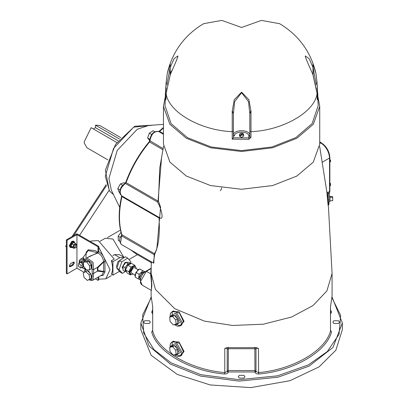 <?xml version="1.0" encoding="UTF-8"?>
<svg xmlns="http://www.w3.org/2000/svg" width="408" height="408" viewBox="0 0 408 408"><rect width="100%" height="100%" fill="white"/><g stroke="black" fill="none" stroke-linecap="round" stroke-linejoin="round"><path stroke-width="0.61" d="M316.751 88.949L317.251 88.414L317.077 82.691L315.925 73.348C310.799 51.704 298.702 35.159 279.638 23.705L261.426 20.4L241.597 27.474L221.768 20.4L203.556 23.705C184.493 35.159 172.4 51.704 167.275 73.348L166.122 82.691L165.337 94.702L165.674 99.659L166.122 93.524L170.243 74.863L166.122 93.524C168.259 111.95 200.303 130.448 232.218 131.682L232.218 139.154L233.366 137.812L248.793 137.873L249.824 136.874L250.976 137.445L250.976 110.644L249.824 113.832L249.824 136.874M165.954 88.358L166.112 82.753L167.275 73.348L170.243 64.031L170.1 67.651L174.094 58.645L177.857 55.932M170.156 74.919L170.228 64.107M249.824 113.832L249.824 135.068L248.788 135.971L249.808 135.068C249.716 129.28 233.478 129.28 233.386 135.068L234.411 135.971L233.376 135.91L233.376 113.832L232.218 110.644L233.386 113.669L234.687 101.607L241.597 92.733L248.508 101.607L249.808 113.669L250.844 110.655L248.972 99.807L241.597 92.172L234.223 99.807L232.351 110.655M317.072 93.356L313.012 74.735C304.725 56.426 305.204 56.33 305.342 55.937L309.106 58.645L313.094 67.651L312.972 64.107L312.972 74.786M312.972 64.107L315.925 73.348L317.082 82.753L316.057 83.38L316.098 84.874M313.094 75.047L313.094 67.651M312.951 74.863L317.077 93.524L317.24 99.022M317.245 99.185L317.521 99.659L317.863 94.702L317.245 88.358M317.261 99.542L317.251 99.103L317.521 99.659M316.501 90.474L317.521 91.239L317.082 82.753M233.386 135.068L233.386 113.669M249.808 135.068L249.808 113.669M232.218 139.154L248.895 139.286L250.976 137.445M248.895 139.286L248.793 135.971M233.361 137.812L233.376 113.832M317.511 91.147L318.179 105.636L312.135 123.614L295.759 137.654L272.019 146.967L241.597 150.603L211.176 146.967L187.44 137.654L171.059 123.614L165.016 105.636L165.674 91.239L166.699 90.474M170.1 75.047L170.1 67.651M165.674 99.659L165.944 99.098L165.934 99.542M165.684 91.147L165.944 88.419L166.444 88.949M243.653 134.365L243.051 135.206L240.363 135.318L243.239 133.656L243.653 134.365L243.653 136.18L241.597 137.369L239.542 136.18L239.542 134.365L240.144 133.528L241.597 133.181L242.837 133.416L242.837 134.222M240.363 135.318L240.363 136.124L239.955 135.884L239.542 134.37M239.955 135.079L242.837 133.416M240.363 135.65L239.955 135.884M317.919 96.716L319.734 106.381L313.308 124.302L296.851 138.281L272.631 147.783L241.597 151.496L210.564 147.783L186.349 138.281L169.891 124.302L163.46 106.381L165.276 96.716M319.734 106.381L319.734 144.157L313.308 162.073L296.851 176.057L272.631 185.558L241.597 189.271L210.564 185.558L186.349 176.057L169.891 162.073L163.46 144.157L163.46 106.381M153.321 262.925L154.734 254.209L156.794 249.038L160.599 207.162L158.401 201.027L159.768 167.851M328.073 205.464L328.986 204.117L328.986 193.581L326.818 191.796L328.103 205.387M180.331 356.077L184.064 351.517L179.02 341.981L172.334 341.7M145.85 271.284L146.365 271.335L140.546 281.408L142.249 285.172L140.954 283.876L140.464 282.713L140.536 278.746L141.836 275.528L143.325 273.421L145.85 271.284L150.634 268.52L151.149 268.571L150.613 273.788L151.536 283.58L151.348 290.455L151.863 285.37L151.123 273.819M180.331 325.859L184.064 321.3L179.02 311.758L172.334 311.483M328.343 205.096L332.071 273.329L332.071 296.096L330.49 306.801L330.49 331C325.523 350.752 292.643 369.735 258.432 372.606L255.989 371.438L255.989 348.228L258.432 348.401L256.142 347.652L227.057 347.652L224.767 348.401L224.767 372.606C190.556 369.735 157.677 350.752 152.704 331L152.704 306.801L151.123 296.096L151.123 290.297M330.526 306.581L330.49 331L331.5 331.949L330.526 330.291M151.123 261.824L151.266 262.716M121.309 231.989L118.131 236.181L118.315 240.434L119.748 241.261M120.437 237.512L118.131 236.181M125.067 183.314L124.032 182.713L120.34 183.921L117.8 188.618L118.952 192.107L119.758 192.571M122.599 185.227L120.34 183.921M120.028 189.904L117.8 188.618M154.729 131.672L153.122 130.744L149.348 133.13L147.619 138.006L149.665 140.495M151.664 134.472L149.348 133.13M149.71 139.215L147.619 138.006M163.46 124.389L148.66 125.44L137.277 129.26L117.229 150.424L108.926 178.367L111.313 190.133L119.707 207.402M106.519 185.609L73.634 235.676L66.351 239.879L66.351 273.457L67.08 273.88L76.939 268.189L76.939 234.61L67.08 240.302L67.08 273.88M98.746 276.828L98.746 279.169L105.861 278.832L110.017 269.657L98.746 247.131L98.746 246.361L76.939 233.769L73.634 235.676M79.586 235.299L109.028 190.465M66.351 246.901L65.647 246.31L66.351 245.239M72.022 236.609L106.182 184.589M66.377 246.733L65.647 246.31M69.391 266.358L72.394 264.726L73.664 262.522L73.578 262.038M116.816 142.519L91.112 127.678L84.211 141.851L84.278 143.081L86.868 147.732L107.865 159.849M120.712 137.598L99.72 125.48L95.477 125.164L119.493 139.031M93.294 128.938L95.477 127.684L118.121 140.755M95.477 127.684L95.477 125.164M161.594 156.978L158.044 201.078L158.401 201.027L157.361 201.919C160.109 205.408 165.536 222.426 158.88 217.291L159.37 218.096L159.089 218.045C159.956 235.844 158.406 247.722 154.433 253.669L154.734 254.209L154.224 254.663L153.796 263.201L121.528 244.571L120.426 243.301L121.946 234.916C118.646 224.048 118.646 211.273 121.946 196.6L121.737 195.85L120.054 193.933L119.738 192.015L119.988 190.067L121.135 187.236L122.405 185.446L126.097 182.636C131.585 167.744 139.409 154.193 149.563 141.994L149.945 140.984C151.2 134.089 154.158 130.963 158.824 131.611L159.579 131.422L163.46 127.979M328.986 199.828L327.961 200.053C327.685 193.82 327.685 191.632 327.961 193.489L327.961 200.053C328.343 205.739 328.527 206.448 328.511 202.174M328.986 197.146C328.986 208.131 328.986 193.015 328.986 197.146M330.016 197.146C330.016 208.131 330.016 193.015 330.016 197.146M330.016 200.767L332.678 200.767L332.678 196.676L330.016 196.676M330.016 197.222L332.678 197.222M151.266 262.655L151.394 261.814M172.579 346.117L173.303 345.698L175.445 345.913L178.469 351.15L177.847 352.91M169.738 347.29L171.554 346.239L174.456 345.632L177.618 349.212L177.878 353.405L176.062 354.455L173.16 355.062L169.998 351.482L169.738 347.29L172.635 346.678L175.797 350.263L176.062 354.455M177.618 349.212L175.797 350.263M174.456 345.632L172.635 346.678M172.579 315.899L173.303 315.476L175.445 315.69L178.469 320.928L177.878 322.657M169.697 317.144L171.518 316.093L174.364 315.369L177.562 318.877L177.919 323.111L176.098 324.161L173.252 324.885L170.054 321.377L169.697 317.144L172.543 316.414L175.746 319.923L176.098 324.161M174.364 315.369L172.543 316.414M177.562 318.877L175.746 319.923M151.128 273.37L150.613 273.788L146.365 271.335L151.169 268.541M140.52 278.797L139.582 278.256L140.403 279.358M144.687 271.697L139.485 268.964L145.07 271.794L144.794 271.636L141.285 273.732L139.582 278.256M142.519 274.446L141.285 273.732M143.886 272.177L142.035 272.406L139.312 277.124L139.995 278.807M142.774 270.861L139.204 274.314L138.47 279.001L140.332 279.817M139.204 274.314L135.92 272.416L135.181 277.103L138.47 279.001M139.485 268.964L135.92 272.416M139.306 269.137L138.098 269.566L134.88 275.135L135.252 276.655M140.469 269.397L139.796 269.142M134.885 275.012L131.616 273.125L130.973 271.702L133.171 267.893L134.722 267.74L137.991 269.627M133.304 274.1L130.876 274.405L129.923 272.304L133.171 266.684L135.466 266.46L136.41 268.714M130.876 274.405L130.285 274.069L129.336 271.968L132.58 266.342L135.15 266.322M131.162 274.533L130.382 274.895L128.831 271.825L131.029 267.021L134.778 265.292L135.329 266.378M134.778 265.292L131.519 263.405L127.77 265.139L125.567 269.938L127.118 273.008L130.382 274.895M125.567 269.938L128.831 271.825M127.77 265.139L131.029 267.021M125.608 269.851L125.537 269.168L128.26 264.455L129.912 264.144M126.403 271.59L125.292 271.6L125.057 267.623L128.025 263.624L131.223 263.594L129.081 262.354L125.878 262.385L128.025 263.624M125.878 262.385L122.915 266.388L123.15 270.361L125.292 271.6M122.915 266.388L125.057 267.623M123.083 269.285L122.16 267.383L125.021 262.421L127.26 262.37M125.205 271.55L122.374 273.38L119.105 269.555L121.757 261.905L127.673 258.075L130.937 261.905L130.499 263.175M122.374 273.38L120.085 272.06L116.821 268.235L119.473 260.584L125.389 256.76L127.673 258.075M116.821 268.235L119.105 269.555M119.473 260.584L121.757 261.905M117.943 269.356L117.224 268.704M116.994 268.331L116.555 266.296L117.902 261.707L124.129 257.57M119.83 271.126L112.924 275.114L112.924 261.681L119.83 257.693L124.251 257.494M333.82 320.754L338.548 320.754L339.527 322.121L338.548 323.483L333.82 323.483L332.841 322.121L333.82 320.754M243.959 375.365L244.938 376.732L243.959 378.094L239.236 378.094L238.257 376.732L239.236 375.365L243.959 375.365M149.374 323.483L144.651 323.483L143.672 322.121L144.651 320.754L149.374 320.754L150.353 322.121L149.374 323.483M329.863 162.552L330.715 160.992L329.863 159.11M329.863 161.486L330.715 160.992M329.863 185.997L330.47 185.645L330.47 183.467L329.863 182.713M329.863 183.819L330.47 183.467M342.353 322.963L342.353 329.674L335.881 350.186L319.087 366.858L289.94 380.715L250.854 387.6L210.242 384.958L177.2 374.411L151.144 355.297L140.842 329.674L140.842 322.963L149.088 346.01L170.355 364.094L200.552 376.084L239.052 381.113L277.94 377.216L309.147 366.119L333.03 347.397L342.353 322.957L332.056 297.1M152.669 330.291L151.694 331.949C156.723 351.925 189.975 371.122 224.573 374.024L227.118 373.646L228.235 372.275L227.205 371.438L227.205 348.228L224.767 348.401M227.389 347.682L227.205 348.228M228.235 372.275L228.363 347.279M255.989 348.228L255.811 347.682M254.832 347.279L254.964 372.275L256.081 373.646L258.621 374.024C293.219 371.122 326.476 351.925 331.5 331.949M73.119 262.206L74.021 262.115L74.394 262.941L73.119 265.144L70.574 266.613L69.676 266.699L69.304 265.878L70.574 263.675L73.119 262.206M98.746 279.169L98.746 279.939L98.022 280.357L98.022 277.246M70.411 247.59L69.304 245.733L71.849 241.322L73.649 241.148L74.011 241.358L72.211 241.536L69.666 245.942L70.411 247.59L72.099 247.472M74.756 242.877L74.011 241.358M74.832 243.066L73.624 242.026L72.211 242.163L70.212 245.626L70.798 246.922L72.303 247.447M74.353 242.444L72.94 242.582L70.941 246.044L71.528 247.34M76.49 245.162L76.643 244.713L75.592 243.505L73.777 242.454L71.89 243.683L71.053 246.121L72.104 247.33L73.919 248.38L74.848 247.773M71.053 246.121L72.874 247.171L73.919 248.38M75.592 243.505L73.71 244.734L72.874 247.171M75.077 247.906L73.986 247.279L73.664 246.57L74.756 244.683L75.526 244.606L76.617 245.234L75.847 245.31L74.756 247.202L75.077 247.906L75.847 247.829L76.939 245.942L76.617 245.234M71.89 243.683L73.71 244.734M66.351 239.879L67.08 240.302M98.746 246.361L98.022 246.779L76.939 234.61M76.939 268.189L84.201 272.381M95.324 278.802L98.022 280.357M88.842 279.679L91.468 280.541L93.049 280.118L93.585 273.401L97.446 271.177L103.515 271.856L103.642 271.514L97.884 270.361L97.884 267.714L103.642 261.997L103.515 261.63L97.446 267.373L97.446 271.177L97.884 270.361M84.844 272.014L85.201 269.571M85.573 268.831L84.941 269.841M85.144 270.703L85.552 270.03L85.486 268.954M90.02 256.122L97.879 252.996L97.614 252.766L87.593 257.524M86.629 261.1L88.903 261.197L91.851 266.307L91.152 268.102M87.541 270.871L88.903 271.269L91.851 276.379L91.484 277.812M83.625 262.038L85.241 261.105L88.373 261.089L91.31 265.006L91.112 268.938L89.495 269.872L86.363 269.887L83.426 265.97L83.625 262.038L86.756 262.023L89.694 265.94L89.495 269.872M88.373 261.089L86.756 262.023M91.31 265.006L89.694 265.94M83.186 272.967L87.327 270.672L90.698 273.737L91.55 278.159L87.409 280.449L84.038 277.389L83.186 272.967L85.711 271.606L89.082 274.671L89.933 279.092M87.327 270.672L85.711 271.606M90.698 273.737L89.082 274.671M85.399 268.525L85.537 269.28L81.886 267.352M83.569 266.164L83.038 267L83.767 266.582L83.354 266.705M79.825 262.813L81.013 261.819L82.074 261.798L83.574 263.099M80.289 262.237L81.661 262.375L83.482 264.874M83.038 267L82.309 267.113M78.724 263.451L80.672 262.329L83.15 264.333L82.656 266.909L80.707 268.036L78.224 266.031L78.724 263.451L81.202 265.455L80.707 268.036M83.15 264.333L81.202 265.455M84.578 268.515L85.262 269.255M81.666 267.48L84.599 268.964L84.17 268.398M83.635 268.367L82.809 267.898M82.809 260.982L83.635 259.789L80.463 259.187L82.753 257.866L84.68 261.222L84.17 262.058L82.809 260.982L79.846 260.845L79.407 263.058M84.895 259.87L83.074 257.514L88.169 250.522M84.859 269.035L85.211 269.336M88.169 250.527L97.614 252.766L98.481 251.68L97.879 252.996C101.179 254.709 103.061 257.586 103.515 261.63L104.968 261.62C104.494 257.137 102.418 253.858 98.746 251.787L98.022 252.236L98.022 246.779M84.93 261.288L86.654 259.386L91.805 262.981L92.259 273.952L93.585 273.401L93.585 269.601L97.446 267.373L97.884 267.714M103.642 261.997L104.968 261.62L104.968 271.866L103.642 271.514L103.642 261.997M86.159 258.351L85.94 255.852L86.287 253.077M86.884 251.547L88.5 249.696M98.746 247.131L98.746 251.787M85.996 252.43L88.174 249.869L95.11 250.558L98.022 252.236M112.868 255.556L114.495 254.612L119.488 254.714L123.94 257.285M112.924 261.681L111.313 260.753L114.22 259.07L98.318 240.603L91.27 240.96L90.331 241.5M112.924 275.114L111.313 274.181C112.965 270.657 112.965 266.184 111.313 260.753M100.006 241.281L105.223 238.272L112.924 239.032L123.797 257.203M170.1 73.129L172.049 70.334M232.218 110.644L232.218 131.682L233.376 131.116M317.251 99.103L317.077 93.524C314.94 111.95 282.897 130.448 250.976 131.682L249.824 131.116M313.094 67.81L316.057 83.38M234.411 135.971C234.432 130.871 248.763 130.871 248.788 135.971M166.127 93.356L165.944 99.103M167.096 84.874L167.142 83.38L166.112 82.753M167.142 83.38L170.1 67.81M332.071 273.493L326.895 290.914L313.012 305.561L291.618 317.021L263.349 324.197L232.545 325.467L204.362 321.101L174.757 308.693L155.433 289.42L151.123 273.493L151.271 262.742M258.621 374.024L258.432 348.401M113.455 194.54L109.548 191.061L105.289 176.266L113.592 148.323L133.64 127.158L153.546 125.093M159.064 131.682L159.579 131.422L163.46 133.661M124.904 183.421L125.771 182.31C131.228 167.489 139.011 154.01 149.114 141.877L149.644 140.566L163.124 148.594M149.175 142.117L149.563 141.994L162.914 149.705M126.011 182.238L126.097 182.636L158.044 201.078L157.361 201.919L125.414 183.472C120.069 188.006 118.845 192.132 121.737 195.85M121.916 196.024L121.946 196.6L159.089 218.045L158.88 217.291M121.528 244.571C119.121 241.572 119.059 238.624 121.349 235.712L121.661 234.575L154.433 253.669L154.224 254.663L121.492 235.834M130.728 249.885L136.073 253.898L130.805 249.925M172.752 341.578L173.298 341.144L179.535 343.414L183.376 351.538L181.489 355.409M172.013 346.142L172.298 342.327L173.298 341.144L170.763 343.159L170.274 344.321L170.116 347.07M181.519 355.388L180.285 356.108L181.988 352.339L176.169 342.266L172.059 341.858M170.371 346.922L170.355 346.463L175.445 343.526L180.53 352.339L175.445 355.276L174.649 354.751M172.752 311.355L173.298 310.927L179.535 313.196L183.376 321.32L181.489 325.191M172.018 315.965L172.298 312.11L173.298 310.921L170.763 312.936L170.274 314.099L170.121 316.899M181.519 325.171L180.285 325.885L181.988 322.121L176.169 312.049L172.059 311.641M170.371 316.751L170.355 316.246L175.445 313.308L180.53 322.121L175.445 325.059L174.649 324.528M332.02 297.84L340.66 315.476L339.043 334.361L327.293 351.569L308.382 364.88L277.491 375.839L239.022 379.68L200.95 374.697L171.079 362.834L153.994 349.636L143.662 332.984L142.667 314.859L151.174 297.84M330.526 313.951L331.5 312.293L330.526 309.682M228.235 371.979L254.964 371.979L255.989 371.142L254.806 370.556L228.388 370.556L227.205 371.142L228.235 371.979M152.669 309.682L151.694 312.293L152.669 313.951M152.704 311.564L151.694 312.293M330.49 311.564L331.5 312.293M327.889 192.556L329.863 191.168L329.863 157.59L329.562 158.008L329.562 191.587L328.986 194.856M319.734 141.913L321.351 142.846L320.841 142.897C326.099 146.579 329.006 151.613 329.562 158.008L322.483 162.093M319.734 142.259L320.841 142.897L319.734 143.54M227.205 371.438L224.767 372.606L224.573 374.024M152.669 306.566L152.704 331L151.694 331.949M255.989 349.314L254.806 348.728L228.388 348.728L227.205 349.314M255.989 371.438L254.964 372.275M72.394 264.726L73.119 265.144M69.85 266.195L70.574 266.613M100.898 275.584L103.066 275.497L104.968 271.866L103.515 271.856L102.112 274.885L93.024 280.133M84.941 270.387L84.849 271.932M92.259 273.952L91.805 279.648L89.153 279.511M92.259 269.198L93.585 269.601L93.049 262.273L86.981 258.034L86.236 258.305L90.03 256.117M85.552 270.03L85.94 269.326M85.272 269.372L84.68 268.979L85.272 269.372M119.83 257.693L114.495 254.612M170.187 74.735C178.469 56.426 177.99 56.33 177.857 55.937M319.642 146.345L326.828 191.842M159.768 167.856L163.552 146.345M151.123 273.87L151.123 273.493M113.592 194.621L109.354 190.893L105.397 170.09L115.581 144.304L134.711 126.245L153.551 125.093M158.707 131.59L163.46 127.495M149.644 140.566C150.71 133.911 153.704 130.886 158.625 131.483L163.46 134.278M121.661 234.575C118.34 223.64 118.335 210.849 121.64 196.212L121.661 195.758M330.016 201.455L328.986 201.455M330.016 195.988L328.986 195.988M180.851 355.669L178.439 355.48L176.399 354.256M174.344 354.817L177.745 356.526L180.285 356.108M180.851 325.451L178.439 325.263L176.363 324.008M174.354 324.605L177.745 326.303L180.285 325.885M150.639 268.52L151.174 268.127M135.466 266.46L134.875 266.118M127.306 262.37L127.046 262.222M142.249 285.172L151.246 290.363M151.144 297.1L140.842 322.963M321.351 142.846C326.543 146.406 329.378 151.317 329.863 157.59M329.863 191.168L328.986 195.131M136.073 253.898L151.654 262.895M121.528 195.738L159.186 217.484M152.669 311.783L152.669 306.576M84.935 269.856L84.538 272.187M84.538 261.513L85.099 259.468L86.236 258.305M84.599 268.964L84.905 269.056M79.183 263.185L79.279 260.681L80.463 259.187M82.753 257.866L83.074 257.514M84.813 269.025L85.134 269.469M221.6 187.767L221.182 189.654L220.218 190.653M105.861 278.832L111.313 275.686M120.482 230.056L107.452 237.578M137.399 254.663L128.933 259.554"/></g></svg>
